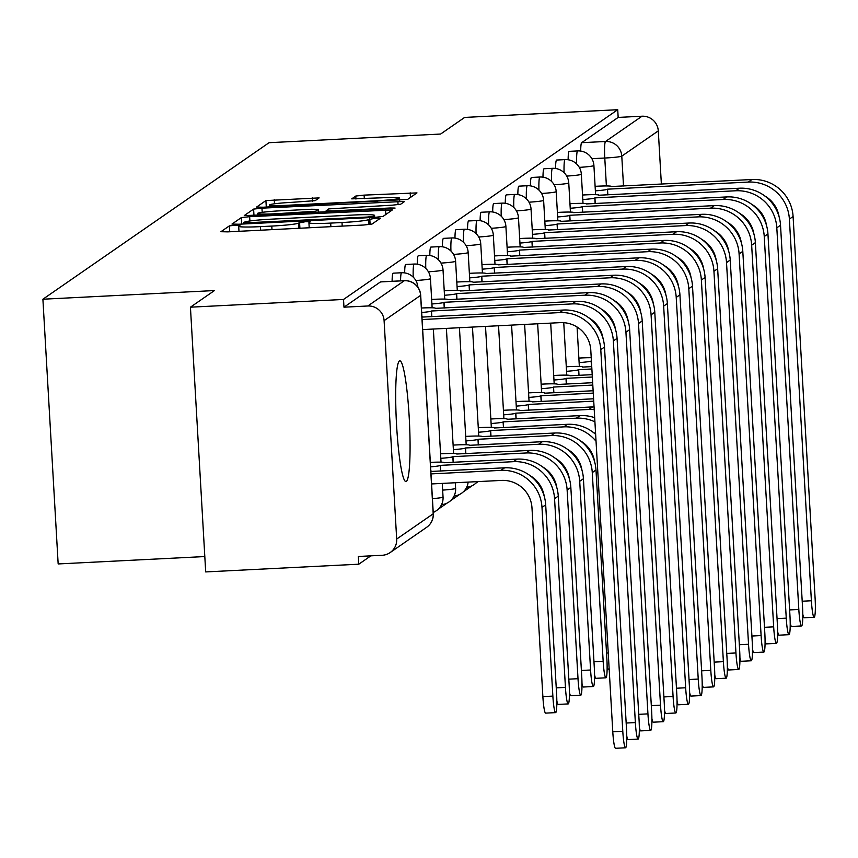 <?xml version="1.0" encoding="UTF-8"?>
<svg xmlns="http://www.w3.org/2000/svg" width="858" height="858" viewBox="0 0 858 858"><rect width="100%" height="100%" fill="white"/><g stroke="black" fill="none" stroke-linecap="round" stroke-linejoin="round"><path stroke-width="1.29" d="M235.178 225.236L229.343 225.89L220.935 231.703L227.692 231.874L363.62 225.021L371.964 224.088L380.362 218.275L375.632 218.157L368.704 219.551A24.335 1.609 -3.3 0 1 342.01 222.522L330.684 223.101A24.335 1.609 -3.3 0 1 308.923 222.748A24.335 1.609 -3.3 0 1 309.052 222.565L310.167 221.772L305.405 221.696L298.477 223.101A24.335 1.609 -3.3 0 1 271.782 226.072L260.457 226.641A24.335 1.609 -3.3 0 1 238.696 226.287A24.335 1.609 -3.3 0 1 238.824 226.104L239.94 225.311L235.178 225.236M650.085 294.23A60.435 6.51 87.1 0 0 650.503 296.546M399.41 361.004A60.435 6.51 87.1 0 0 396.482 423.541A60.435 6.51 87.1 0 0 405.931 481.563A60.435 6.51 87.1 0 0 406.36 481.402A60.435 6.51 87.1 0 0 409.287 418.865A60.435 6.51 87.1 0 0 399.839 360.853A60.435 6.51 87.1 0 0 399.41 361.004M319.144 197.898L265.916 200.579L256.531 207.1L263.342 207.207L407.604 199.421L416.977 192.9L364.114 195.12L355.77 196.042L351.737 198.863L381.381 197.823A20.345 1.351 -3.3 0 1 399.571 198.123A20.345 1.351 -3.3 0 1 377.145 200.751L287.666 205.266A20.345 1.351 -3.3 0 1 269.476 204.976A20.345 1.351 -3.3 0 1 291.902 202.338L315.154 200.654L319.144 197.898M396.686 539.06L433.204 513.792L420.602 295.377L384.094 320.645L396.686 539.06A15.498 15.369 -124.7 0 1 382.196 555.276L358.344 556.477L358.794 564.199L205.695 571.921L190.433 307.185L214.457 290.562L42.9 299.217L269.058 142.696L440.615 134.041L464.639 117.428L617.728 109.706L343.522 299.463L343.972 307.185L367.825 305.984L404.332 280.716A15.498 1.673 -92.9 0 1 404.44 280.673A15.498 1.673 -92.9 0 1 404.558 280.705M190.433 307.185L343.522 299.463M249.646 216.677L241.312 217.61L231.971 224.067L238.728 224.238L374.656 217.374L383 216.452L392.374 209.931L249.646 216.677L249.903 220.978M244.273 215.551L253.614 209.095L261.947 208.162L404.676 201.416L400.643 204.236L392.299 205.169L328.829 208.88L326.137 210.768L332.936 210.875L390.326 207.979L395.088 208.065L389.221 208.751L244.283 215.658M358.794 564.199L370.849 555.845M433.226 512.676L434.47 511.818M438.138 509.277L447.039 503.12M450.707 500.579L459.62 494.423M463.288 491.881L472.19 485.714M475.858 483.172L478.153 481.595M204.815 556.552L58.162 563.942L42.9 299.217M659.201 281.756A60.435 6.51 87.1 0 0 659.223 280.577M617.728 109.706L618.168 117.417L642.02 116.216A15.498 15.369 55.3 0 1 658.29 130.877L661.368 184.084M384.094 320.645A15.498 15.369 -124.7 0 0 367.825 305.984M576.662 163.996A15.498 1.673 -92.9 0 1 577.659 150.922L569.197 151.351A15.498 1.673 87.1 0 0 568.135 159.77M564.092 172.694A15.498 1.673 -92.9 0 1 565.079 159.62L556.617 160.049A15.498 1.673 87.1 0 0 555.566 168.479M551.522 181.392A15.498 1.673 -92.9 0 1 552.509 168.329L544.047 168.758A15.498 1.673 87.1 0 0 542.985 177.177M538.942 190.101A15.498 1.673 -92.9 0 1 539.939 177.027L531.477 177.456A15.498 1.673 87.1 0 0 530.416 185.875M526.372 198.799A15.498 1.673 -92.9 0 1 527.359 185.725L518.897 186.154A15.498 1.673 87.1 0 0 517.846 194.584M513.803 207.497A15.498 1.673 -92.9 0 1 514.789 194.434L506.327 194.863A15.498 1.673 87.1 0 0 505.265 203.282M501.222 216.205A15.498 1.673 -92.9 0 1 502.22 203.132L493.758 203.561A15.498 1.673 87.1 0 0 492.696 211.98M488.652 224.903A15.498 1.673 -92.9 0 1 489.639 211.84L481.177 212.258A15.498 1.673 87.1 0 0 480.126 220.688M476.083 233.601A15.498 1.673 -92.9 0 1 477.069 220.538L468.607 220.967A15.498 1.673 87.1 0 0 467.546 229.386M463.502 242.31A15.498 1.673 -92.9 0 1 464.5 229.236L456.038 229.665A15.498 1.673 87.1 0 0 454.976 238.084M450.933 251.008A15.498 1.673 -92.9 0 1 451.919 237.945L443.457 238.363A15.498 1.673 87.1 0 0 442.396 246.793M438.352 259.706A15.498 1.673 -92.9 0 1 439.35 246.643L430.888 247.072A15.498 1.673 87.1 0 0 429.826 255.491M425.783 268.415A15.498 1.673 -92.9 0 1 426.78 255.341L418.318 255.77A15.498 1.673 87.1 0 0 417.256 264.189M413.213 277.113A15.498 1.673 -92.9 0 1 414.2 264.049L405.737 264.468A15.498 1.673 87.1 0 0 404.676 272.898M400.568 280.866A15.498 1.673 -92.9 0 1 401.63 272.747L393.168 273.176A15.498 1.673 87.1 0 0 392.106 281.295M618.168 117.417L581.66 142.685A15.498 1.673 87.1 0 0 580.705 151.072M343.972 307.185L380.48 281.917A15.498 1.673 -92.9 0 1 380.587 281.874A15.498 1.673 -92.9 0 1 380.705 281.907M243.415 222.93L367.46 217.031L373.294 216.377L374.442 215.583A24.335 1.609 -3.3 0 0 374.571 215.401A24.335 1.609 -3.3 0 0 352.81 215.058L271.257 219.165A24.335 1.609 -3.3 0 0 244.562 222.136L243.415 222.93M279.976 210.832A20.345 1.351 -3.3 0 0 257.55 213.47A20.345 1.351 -3.3 0 0 275.74 213.76L315.605 211.24L318.297 209.352L311.497 209.245L279.976 210.832M430.995 473.906L500.89 470.377A39.125 38.814 55.3 0 1 541.988 507.4L552.863 696.106A17.825 1.92 87.1 0 0 555.619 712.623A17.825 1.92 87.1 0 0 556.574 693.543L545.688 504.836A39.125 38.814 55.3 0 0 504.601 467.814L431.638 471.417A15.498 1.03 -3.3 0 0 431.713 471.299A15.498 1.03 -3.3 0 0 430.823 471.01M555.619 712.623L545.613 713.127A17.825 1.92 -92.9 0 1 542.867 696.61L531.981 507.904A29.054 28.818 -124.7 0 0 501.469 480.416L431.574 483.944M622.79 731.284A17.825 1.92 87.1 0 0 625.546 747.79A17.825 1.92 87.1 0 0 626.501 728.71L604.493 347.061L600.782 349.624L622.79 731.284L612.784 731.788L590.787 350.128A29.054 28.818 -124.7 0 0 560.263 322.64L422.672 329.579M625.546 747.79L615.54 748.294A17.825 1.92 -92.9 0 1 612.784 731.788M422.093 319.541L559.684 312.602A39.125 38.814 55.3 0 1 600.782 349.624M421.921 316.656A15.498 1.03 -3.3 0 1 422.812 316.945A15.498 1.03 -3.3 0 1 422.737 317.052L563.395 310.038A39.125 38.814 55.3 0 1 604.493 347.061M440.701 471.042L440.379 465.368L513.459 461.679A39.125 38.814 55.3 0 1 554.558 498.691L565.443 687.397A17.825 1.92 87.1 0 0 568.189 703.914A17.825 1.92 87.1 0 0 569.144 684.834L558.268 496.128A39.125 38.814 55.3 0 0 517.17 459.116L444.208 462.719A15.498 1.03 -3.3 0 0 444.294 462.601A15.498 1.03 -3.3 0 0 430.437 462.376L430.33 462.376M568.189 703.914L558.193 704.418A17.825 1.92 -92.9 0 1 556.831 700.761M430.587 466.849A15.498 1.03 -3.3 0 0 440.261 465.444L440.379 465.368M544.24 496.289A29.054 28.818 -124.7 0 0 529.847 475.493M453.281 462.333L452.949 456.66L526.04 452.981A39.125 38.814 55.3 0 1 567.127 489.993L578.013 678.699A17.825 1.92 87.1 0 0 580.769 695.216A17.825 1.92 87.1 0 0 581.724 676.136L570.838 487.43A39.125 38.814 55.3 0 0 529.74 450.407L456.778 454.011A15.498 1.03 -3.3 0 0 456.864 453.893A15.498 1.03 -3.3 0 0 443.007 453.678L440.551 453.796M580.769 695.216L570.763 695.72A17.825 1.92 -92.9 0 1 569.401 692.052M440.819 458.333A15.498 1.03 -3.3 0 0 452.831 456.746L452.949 456.66M556.821 487.591A29.054 28.818 -124.7 0 0 542.417 466.784M465.851 453.635L465.529 447.962L538.61 444.272A39.125 38.814 55.3 0 1 579.708 481.295L590.583 670.001A17.825 1.92 87.1 0 0 593.339 686.518A17.825 1.92 87.1 0 0 594.294 667.427L583.419 478.721A39.125 38.814 55.3 0 0 542.32 441.709L469.358 445.313A15.498 1.03 -3.3 0 0 469.433 445.195A15.498 1.03 -3.3 0 0 455.577 444.97L453.121 445.098M593.339 686.518L583.333 687.022A17.825 1.92 -92.9 0 1 581.971 683.354M453.389 449.635A15.498 1.03 -3.3 0 0 465.401 448.048L465.529 447.962M569.39 478.893A29.054 28.818 -124.7 0 0 554.987 458.086M635.36 722.575A17.825 1.92 87.1 0 0 638.116 739.092A17.825 1.92 87.1 0 0 639.071 720.012L617.063 338.352L613.352 340.916L635.36 722.575L626.168 723.037M638.116 739.092L628.11 739.596A17.825 1.92 -92.9 0 1 626.748 735.928M431.81 316.677L431.477 311.004L572.265 303.904A39.125 38.814 55.3 0 1 613.352 340.916M421.686 312.494A15.498 1.03 -3.3 0 0 431.359 311.089L431.477 311.004M421.428 308.022L421.535 308.011A15.498 1.03 -3.3 0 1 435.392 308.236A15.498 1.03 -3.3 0 1 435.306 308.354L575.965 301.34A39.125 38.814 55.3 0 1 617.063 338.352M603.045 338.513A29.054 28.818 -124.7 0 0 588.642 317.707M647.94 713.877A17.825 1.92 87.1 0 0 650.686 730.394A17.825 1.92 87.1 0 0 651.64 711.314L629.643 329.654L625.932 332.218L647.94 713.877L638.749 714.339M650.686 730.394L640.69 730.898A17.825 1.92 -92.9 0 1 639.328 727.23M444.38 307.979L444.047 302.306L584.834 295.206A39.125 38.814 55.3 0 1 625.932 332.218M431.917 303.968A15.498 1.03 -3.3 0 0 443.929 302.391L444.047 302.306M431.649 299.442L434.105 299.313A15.498 1.03 -3.3 0 1 447.962 299.539A15.498 1.03 -3.3 0 1 447.876 299.656L588.545 292.632A39.125 38.814 55.3 0 1 629.643 329.654M615.615 329.815A29.054 28.818 -124.7 0 0 601.211 309.009M660.51 705.169A17.825 1.92 87.1 0 0 663.266 721.685A17.825 1.92 87.1 0 0 664.221 702.605L642.213 320.946L638.502 323.52L660.51 705.169L651.319 705.641M663.266 721.685L653.26 722.189A17.825 1.92 -92.9 0 1 651.898 718.532M456.949 299.27L456.628 293.597L597.404 286.497A39.125 38.814 55.3 0 1 638.502 323.52M444.487 295.27A15.498 1.03 -3.3 0 0 456.499 293.683L456.628 293.597M444.229 290.733L446.675 290.615A15.498 1.03 -3.3 0 1 460.542 290.841A15.498 1.03 -3.3 0 1 460.456 290.948L601.115 283.934A39.125 38.814 55.3 0 1 642.213 320.946M628.185 321.117A29.054 28.818 -124.7 0 0 613.792 300.311M478.421 444.937L478.099 439.264L551.179 435.574A39.125 38.814 55.3 0 1 592.277 472.586L603.163 661.293A17.825 1.92 87.1 0 0 605.909 677.809A17.825 1.92 87.1 0 0 606.863 658.73L595.988 470.023A39.125 38.814 55.3 0 0 554.89 433.011L481.928 436.615A15.498 1.03 -3.3 0 0 482.014 436.497A15.498 1.03 -3.3 0 0 468.157 436.272L465.701 436.39M605.909 677.809L595.913 678.313A17.825 1.92 -92.9 0 1 594.551 674.656M465.958 440.926A15.498 1.03 -3.3 0 0 477.981 439.339L478.099 439.264M581.96 470.184A29.054 28.818 -124.7 0 0 567.567 449.377M609.201 669.572L608.483 669.615A17.825 1.92 -92.9 0 1 607.121 665.947M491.001 436.229L490.669 430.555L563.76 426.876A39.125 38.814 55.3 0 1 596.042 441.259M478.539 432.228A15.498 1.03 -3.3 0 0 490.551 430.641L490.669 430.555M494.508 427.981L567.46 424.302A39.125 38.814 55.3 0 1 595.645 434.384M494.498 427.906A15.498 1.03 -3.3 0 0 494.583 427.788A15.498 1.03 -3.3 0 0 480.727 427.574L478.271 427.692M594.54 461.486A29.054 28.818 -124.7 0 0 580.137 440.68M673.08 696.471A17.825 1.92 87.1 0 0 675.836 712.987A17.825 1.92 87.1 0 0 676.79 693.908L654.783 312.248L651.083 314.811L673.08 696.471L663.888 696.932M675.836 712.987L665.829 713.491A17.825 1.92 -92.9 0 1 664.467 709.823M469.53 290.572L469.197 284.899L609.984 277.799A39.125 38.814 55.3 0 1 651.083 314.811M457.057 286.572A15.498 1.03 -3.3 0 0 469.079 284.985L469.197 284.899M456.799 282.035L459.255 281.907A15.498 1.03 -3.3 0 1 473.112 282.132A15.498 1.03 -3.3 0 1 473.026 282.25L613.685 275.236A39.125 38.814 55.3 0 1 654.783 312.248M640.765 312.409A29.054 28.818 -124.7 0 0 626.361 291.602M685.66 687.773A17.825 1.92 87.1 0 0 688.406 704.289A17.825 1.92 87.1 0 0 689.36 685.21L667.363 303.55L663.652 306.113L685.66 687.773L676.469 688.234M688.406 704.289L678.41 704.793A17.825 1.92 -92.9 0 1 677.048 701.125M482.099 281.874L481.767 276.201L622.554 269.101A39.125 38.814 55.3 0 1 663.652 306.113M469.637 277.863A15.498 1.03 -3.3 0 0 481.649 276.276L481.767 276.201M469.369 273.337L471.825 273.209A15.498 1.03 -3.3 0 1 485.682 273.434A15.498 1.03 -3.3 0 1 485.596 273.552L626.265 266.527A39.125 38.814 55.3 0 1 667.363 303.55M653.335 303.711A29.054 28.818 -124.7 0 0 638.942 282.904M503.571 427.531L503.249 421.857L576.329 418.168A39.125 38.814 55.3 0 1 594.916 421.857M491.108 423.53A15.498 1.03 -3.3 0 0 503.12 421.943L503.249 421.857M507.078 419.283L580.04 415.604A39.125 38.814 55.3 0 1 594.68 417.685M507.078 419.208A15.498 1.03 -3.3 0 0 507.164 419.09A15.498 1.03 -3.3 0 0 493.296 418.865L490.851 418.994M595.613 433.869A29.054 28.818 -124.7 0 0 592.717 431.982M516.151 418.822L515.819 413.159L588.899 409.47A39.125 38.814 55.3 0 1 594.208 409.566M503.678 414.822A15.498 1.03 -3.3 0 0 515.701 413.234L515.819 413.159M519.648 410.585L592.61 406.906A39.125 38.814 55.3 0 1 594.058 406.853M519.648 410.51A15.498 1.03 -3.3 0 0 519.734 410.392A15.498 1.03 -3.3 0 0 505.877 410.167L503.421 410.285M528.721 410.124L528.389 404.45L593.725 401.158M516.259 406.124A15.498 1.03 -3.3 0 0 528.271 404.536L528.389 404.45M532.228 401.876L593.586 398.788M532.217 401.801A15.498 1.03 -3.3 0 0 532.303 401.683A15.498 1.03 -3.3 0 0 518.447 401.469L515.99 401.587M541.291 401.426L540.969 395.752L593.264 393.114M528.828 397.426A15.498 1.03 -3.3 0 0 540.84 395.838L540.969 395.752M544.798 393.179L593.125 390.744M544.798 393.103A15.498 1.03 -3.3 0 0 544.884 392.985A15.498 1.03 -3.3 0 0 531.016 392.76L528.571 392.889M553.871 392.717L553.539 387.055L592.792 385.07M541.398 388.717A15.498 1.03 -3.3 0 0 553.421 387.13L553.539 387.055M557.378 384.481L592.663 382.7M557.368 384.405A15.498 1.03 -3.3 0 0 557.453 384.287A15.498 1.03 -3.3 0 0 543.597 384.062L541.141 384.18M566.441 384.019L566.108 378.346L592.331 377.027M553.978 380.019A15.498 1.03 -3.3 0 0 565.99 378.432L566.108 378.346M569.948 375.772L592.192 374.656M569.937 375.697A15.498 1.03 -3.3 0 0 570.023 375.579A15.498 1.03 -3.3 0 0 556.166 375.364L553.71 375.482M579.011 375.321L578.689 369.648L591.87 368.983M566.548 371.321A15.498 1.03 -3.3 0 0 578.571 369.734L578.689 369.648M582.518 367.074L591.73 366.613M582.518 366.999A15.498 1.03 -3.3 0 0 582.603 366.881A15.498 1.03 -3.3 0 0 568.747 366.656L566.291 366.784M591.591 366.613L591.409 360.939M579.118 362.612A15.498 1.03 -3.3 0 0 591.141 361.025L591.259 360.95M591.216 357.722A15.498 1.03 -3.3 0 0 581.316 357.958L578.86 358.076M698.23 679.064A17.825 1.92 87.1 0 0 700.986 695.581A17.825 1.92 87.1 0 0 701.941 676.501L679.933 294.841L676.222 297.415L698.23 679.064L689.038 679.536M700.986 695.581L690.98 696.085A17.825 1.92 -92.9 0 1 689.617 692.427M494.669 273.166L494.347 267.492L635.124 260.392A39.125 38.814 55.3 0 1 676.222 297.415M482.207 269.165A15.498 1.03 -3.3 0 0 494.229 267.578L494.347 267.492M481.949 264.629L484.405 264.511A15.498 1.03 -3.3 0 1 498.262 264.725A15.498 1.03 -3.3 0 1 498.176 264.843L638.835 257.829A39.125 38.814 55.3 0 1 679.933 294.841M665.905 295.013A29.054 28.818 -124.7 0 0 651.512 274.206M710.799 670.366A17.825 1.92 87.1 0 0 713.556 686.883A17.825 1.92 87.1 0 0 714.51 667.803L692.503 286.143L688.802 288.706L710.799 670.366L701.608 670.827M713.556 686.883L703.56 687.387A17.825 1.92 -92.9 0 1 702.198 683.719M507.25 264.468L506.917 258.794L647.704 251.694A39.125 38.814 55.3 0 1 688.802 288.706M494.776 260.467A15.498 1.03 -3.3 0 0 506.799 258.88L506.917 258.794M494.519 255.931L496.975 255.802A15.498 1.03 -3.3 0 1 510.832 256.027A15.498 1.03 -3.3 0 1 510.746 256.145L651.404 249.131A39.125 38.814 55.3 0 1 692.503 286.143M678.485 286.304A29.054 28.818 -124.7 0 0 664.081 265.497M723.38 661.668A17.825 1.92 87.1 0 0 726.125 678.185A17.825 1.92 87.1 0 0 727.091 659.105L705.083 277.445L701.372 280.008L723.38 661.668L714.188 662.129M726.125 678.185L716.13 678.689A17.825 1.92 -92.9 0 1 714.768 675.021M519.819 255.77L519.498 250.096L660.274 242.996A39.125 38.814 55.3 0 1 701.372 280.008M507.357 251.759A15.498 1.03 -3.3 0 0 519.369 250.171L519.498 250.096M507.089 247.222L509.545 247.104A15.498 1.03 -3.3 0 1 523.401 247.329A15.498 1.03 -3.3 0 1 523.326 247.447L663.985 240.422A39.125 38.814 55.3 0 1 705.083 277.445M691.055 277.606A29.054 28.818 -124.7 0 0 676.662 256.799M735.95 652.959A17.825 1.92 87.1 0 0 738.706 669.476A17.825 1.92 87.1 0 0 739.66 650.396L717.653 268.736L713.942 271.31L735.95 652.959L726.758 653.431M738.706 669.476L728.699 669.98A17.825 1.92 -92.9 0 1 727.337 666.323M532.389 247.061L532.067 241.388L672.844 234.288A39.125 38.814 55.3 0 1 713.942 271.31M519.927 243.061A15.498 1.03 -3.3 0 0 531.949 241.473L532.067 241.388M519.669 238.524L522.125 238.406A15.498 1.03 -3.3 0 1 535.982 238.621A15.498 1.03 -3.3 0 1 535.896 238.738L676.554 231.724A39.125 38.814 55.3 0 1 717.653 268.736M703.624 268.908A29.054 28.818 -124.7 0 0 689.231 248.101M748.53 644.261A17.825 1.92 87.1 0 0 751.276 660.778A17.825 1.92 87.1 0 0 752.23 641.698L730.222 260.038L726.522 262.602L748.53 644.261L739.328 644.723M751.276 660.778L741.28 661.282A17.825 1.92 -92.9 0 1 739.918 657.614M544.969 238.363L544.637 232.69L685.424 225.59A39.125 38.814 55.3 0 1 726.522 262.602M532.496 234.363A15.498 1.03 -3.3 0 0 544.519 232.775L544.637 232.69M532.239 229.826L534.695 229.697A15.498 1.03 -3.3 0 1 548.552 229.923A15.498 1.03 -3.3 0 1 548.466 230.041L689.124 223.026A39.125 38.814 55.3 0 1 730.222 260.038M716.205 260.199A29.054 28.818 -124.7 0 0 701.801 239.393M761.1 635.563A17.825 1.92 87.1 0 0 763.845 652.08A17.825 1.92 87.1 0 0 764.81 632.99L742.803 251.34L739.092 253.904L761.1 635.563L751.908 636.025M763.845 652.08L753.85 652.584A17.825 1.92 -92.9 0 1 752.487 648.916M557.539 229.654L557.217 223.992L697.994 216.892A39.125 38.814 55.3 0 1 739.092 253.904M545.077 225.654A15.498 1.03 -3.3 0 0 557.089 224.067L557.217 223.992M544.809 221.117L547.265 220.999A15.498 1.03 -3.3 0 1 561.121 221.225A15.498 1.03 -3.3 0 1 561.046 221.343L701.705 214.318A39.125 38.814 55.3 0 1 742.803 251.34M728.774 251.501A29.054 28.818 -124.7 0 0 714.382 230.695M773.669 626.855A17.825 1.92 87.1 0 0 776.426 643.371A17.825 1.92 87.1 0 0 777.38 624.292L755.372 242.632L751.662 245.206L773.669 626.855L764.478 627.327M776.426 643.371L766.419 643.875A17.825 1.92 -92.9 0 1 765.057 640.218M570.109 220.956L569.787 215.283L710.563 208.183A39.125 38.814 55.3 0 1 751.662 245.206M557.646 216.956A15.498 1.03 -3.3 0 0 569.669 215.369L569.787 215.283M557.389 212.419L559.845 212.301A15.498 1.03 -3.3 0 1 573.702 212.516A15.498 1.03 -3.3 0 1 573.616 212.634L714.274 205.62A39.125 38.814 55.3 0 1 755.372 242.632M741.355 242.803A29.054 28.818 -124.7 0 0 726.951 221.997M786.25 618.157A17.825 1.92 87.1 0 0 788.995 634.673A17.825 1.92 87.1 0 0 789.95 615.594L767.942 233.934L764.242 236.497L786.25 618.157L777.048 618.618M788.995 634.673L779 635.177A17.825 1.92 -92.9 0 1 777.638 631.509M582.689 212.258L582.357 206.585L723.144 199.485A39.125 38.814 55.3 0 1 764.242 236.497M570.227 208.258A15.498 1.03 -3.3 0 0 582.239 206.671L582.357 206.585M569.959 203.721L572.415 203.593A15.498 1.03 -3.3 0 1 586.271 203.818A15.498 1.03 -3.3 0 1 586.186 203.936L726.855 196.922A39.125 38.814 55.3 0 1 767.942 233.934M753.925 234.095A29.054 28.818 -124.7 0 0 739.521 213.288M798.819 609.459A17.825 1.92 87.1 0 0 801.565 625.965A17.825 1.92 87.1 0 0 802.53 606.885L780.523 225.236L776.812 227.799L798.819 609.459L789.628 609.92M801.565 625.965L791.569 626.479A17.825 1.92 -92.9 0 1 790.207 622.811M595.259 203.55L594.937 197.887L735.714 190.776A39.125 38.814 55.3 0 1 776.812 227.799M582.796 199.549A15.498 1.03 -3.3 0 0 594.808 197.962L594.937 197.887M582.539 195.013L584.984 194.895A15.498 1.03 -3.3 0 1 598.841 195.12A15.498 1.03 -3.3 0 1 598.766 195.238L739.424 188.213A39.125 38.814 55.3 0 1 780.523 225.236M766.494 225.397A29.054 28.818 -124.7 0 0 752.101 204.59M811.389 600.75A17.825 1.92 87.1 0 0 814.145 617.267A17.825 1.92 87.1 0 0 815.1 598.187L793.092 216.527L789.381 219.101L811.389 600.75L802.198 601.222M814.145 617.267L804.139 617.771A17.825 1.92 -92.9 0 1 802.777 614.114M607.839 194.852L607.507 189.178L748.294 182.078A39.125 38.814 55.3 0 1 789.381 219.101M595.366 190.851A15.498 1.03 -3.3 0 0 607.389 189.264L607.507 189.178M595.109 186.315L597.565 186.197A15.498 1.03 -3.3 0 1 611.422 186.411A15.498 1.03 -3.3 0 1 611.336 186.529L751.994 179.515A39.125 38.814 55.3 0 1 793.092 216.527M779.075 216.688A29.054 28.818 -124.7 0 0 764.671 195.892M229.687 231.767L229.343 225.89M370.12 224.474L369.798 218.801M299.903 228.228L299.571 222.351M614.5 326.48L614.414 324.968M606.391 185.95L604.783 158.033A15.498 1.673 -92.9 0 1 605.512 141.484L642.02 116.216M591.881 158.687L604.783 158.033A15.498 1.03 176.7 0 0 621.782 156.145L623.509 185.993M629.718 293.844L629.761 294.433M658.29 130.877L621.782 156.145A15.498 15.369 -124.7 0 0 605.512 141.484L581.66 142.685M414.2 264.049A15.498 15.498 0 0 1 430.448 278.625A15.498 1.03 176.7 0 1 430.373 278.743A15.498 1.03 176.7 0 1 415.84 280.502M442.953 496.943A15.498 1.03 176.7 0 1 443.05 497.05A15.498 1.03 176.7 0 1 442.964 497.168A15.498 1.03 -3.3 0 1 432.421 498.637M426.78 255.341A15.498 15.498 0 0 1 443.028 269.927A15.498 1.03 176.7 0 1 442.942 270.045A15.498 1.03 176.7 0 1 428.41 271.793M455.523 488.245A15.498 1.03 176.7 0 1 455.619 488.352A15.498 1.03 176.7 0 1 455.534 488.459A15.498 1.03 -3.3 0 1 442.642 490.111M439.35 246.643A15.498 15.498 0 0 1 455.598 261.229A15.498 1.03 176.7 0 1 455.512 261.347A15.498 1.03 176.7 0 1 440.991 263.095M451.919 237.945A15.498 15.498 0 0 1 468.168 252.52A15.498 1.03 176.7 0 1 468.093 252.638A15.498 1.03 176.7 0 1 453.56 254.397M464.5 229.236A15.498 15.498 0 0 1 480.748 243.822A15.498 1.03 176.7 0 1 480.662 243.94A15.498 1.03 176.7 0 1 466.141 245.688M477.069 220.538A15.498 15.498 0 0 1 493.318 235.124A15.498 1.03 176.7 0 1 493.232 235.242A15.498 1.03 176.7 0 1 478.71 236.99M489.639 211.84A15.498 15.498 0 0 1 505.898 226.415A15.498 1.03 176.7 0 1 505.812 226.533A15.498 1.03 176.7 0 1 491.28 228.292M502.22 203.132A15.498 15.498 0 0 1 518.468 217.718A15.498 1.03 176.7 0 1 518.382 217.835A15.498 1.03 176.7 0 1 503.861 219.584M514.789 194.434A15.498 15.498 0 0 1 531.038 209.02A15.498 1.03 176.7 0 1 530.952 209.127A15.498 1.03 176.7 0 1 516.43 210.886M527.359 185.725A15.498 15.498 0 0 1 543.618 200.311A15.498 1.03 176.7 0 1 543.532 200.429A15.498 1.03 176.7 0 1 529 202.188M539.939 177.027A15.498 15.498 0 0 1 556.188 191.613A15.498 1.03 176.7 0 1 556.102 191.731A15.498 1.03 176.7 0 1 541.58 193.479M552.509 168.329A15.498 15.498 0 0 1 568.757 182.915A15.498 1.03 176.7 0 1 568.672 183.022A15.498 1.03 176.7 0 1 554.15 184.781M565.079 159.62A15.498 15.498 0 0 1 581.338 174.206A15.498 1.03 176.7 0 1 581.252 174.324A15.498 1.03 176.7 0 1 566.72 176.083M577.659 150.922A15.498 15.498 0 0 1 593.908 165.508A15.498 1.03 176.7 0 1 593.822 165.626A15.498 1.03 176.7 0 1 579.3 167.374M380.48 281.917L404.332 280.716A15.498 15.369 -124.7 0 1 420.602 295.377A15.498 1.03 -3.3 0 0 420.688 295.259A15.498 15.498 0 0 0 404.44 280.673L380.587 281.874M420.688 295.259L433.29 513.674A15.498 1.03 -3.3 0 1 433.204 513.792A15.498 15.369 55.3 0 1 426.63 527.316A15.498 15.498 0 0 0 433.29 513.674A15.498 1.03 -3.3 0 0 433.193 513.567M260.66 230.212L260.457 226.641M271.986 229.633L271.782 226.072M298.777 228.282L298.477 223.101M330.888 226.662L330.684 223.101M342.213 226.094L342.01 222.522M368.994 224.603L368.704 219.551M385.843 214.479L385.574 209.824M241.677 224.088L241.312 217.61M243.382 222.973L243.447 223.992L243.415 223.005M248.187 223.756L248.144 223.048M367.492 217.739L367.46 217.031M373.359 217.439L373.294 216.377M374.549 217.385L374.442 215.583M253.979 215.572L253.614 209.095M262.194 212.334L261.947 208.162M398.069 204.719L397.876 201.308M326.255 211.926L326.19 210.821M332.979 211.583L332.936 210.875M390.369 208.687L390.326 207.979M275.783 214.468L275.74 213.76M307.303 212.881L307.271 212.173M315.68 212.462L315.605 211.24M318.425 212.323L318.254 209.406M287.709 205.974L287.666 205.266M377.188 201.458L377.145 200.751M355.941 199.077L355.77 196.042M364.318 198.691L364.114 195.12M410.446 197.458L410.178 192.793M266.291 207.057L265.916 200.579M274.496 203.796L274.26 199.646M312.58 201.137L312.387 197.726M542.867 696.61L552.863 696.106M500.89 470.377L504.601 467.814M541.988 507.4L545.688 504.836M563.395 310.038L559.684 312.602M556.241 687.869L565.443 687.397M440.583 471.042L440.261 465.444M513.459 461.679L517.17 459.116M554.558 498.691L558.268 496.128M568.822 679.161L578.013 678.699M453.153 462.344L452.831 456.746M526.04 452.981L529.74 450.407M567.127 489.993L570.838 487.43M581.392 670.463L590.583 670.001M465.722 453.635L465.401 448.048M538.61 444.272L542.32 441.709M579.708 481.295L583.419 478.721M431.359 311.089L431.681 316.688M575.965 301.34L572.265 303.904M443.929 302.391L444.251 307.979M588.545 292.632L584.834 295.206M456.499 293.683L456.831 299.281M601.115 283.934L597.404 286.497M593.972 661.765L603.163 661.293M478.303 444.937L477.981 439.339M551.179 435.574L554.89 433.011M592.277 472.586L595.988 470.023M606.542 653.056L608.247 652.97M490.873 436.239L490.551 430.641M563.76 426.876L567.46 424.302M469.079 284.985L469.401 290.572M613.685 275.236L609.984 277.799M481.649 276.276L481.971 281.874M626.265 266.527L622.554 269.101M503.453 427.531L503.12 421.943M576.329 418.168L580.04 415.604M516.023 418.833L515.701 413.234M588.899 409.47L592.61 406.906M528.592 410.135L528.271 404.536M541.173 401.426L540.84 395.838M553.742 392.728L553.421 387.13M566.312 384.03L565.99 378.432M578.893 375.321L578.571 369.734M591.462 366.623L591.141 361.025M494.229 267.578L494.551 273.176M638.835 257.829L635.124 260.392M506.799 258.88L507.121 264.468M651.404 249.131L647.704 251.694M519.369 250.171L519.691 255.77M663.985 240.422L660.274 242.996M531.949 241.473L532.271 247.072M676.554 231.724L672.844 234.288M544.519 232.775L544.841 238.363M689.124 223.026L685.424 225.59M557.089 224.067L557.41 229.665M701.705 214.318L697.994 216.892M569.669 215.369L569.991 220.967M714.274 205.62L710.563 208.183M582.239 206.671L582.561 212.258M726.855 196.922L723.144 199.485M594.808 197.962L595.13 203.561M739.424 188.213L735.714 190.776M607.389 189.264L607.711 194.863M751.994 179.515L748.294 182.078M417.867 287.194A15.498 15.498 0 0 0 401.63 272.747M430.448 278.625L432.132 307.797M433.354 329.043L441.033 462.162M442.256 483.397L443.05 497.05A15.498 15.498 0 0 1 433.215 512.376M443.028 269.927L444.712 299.099M446.396 328.378L453.603 453.453M455.298 482.743L455.619 488.352A15.498 15.498 0 0 1 441.538 504.676M455.598 261.229L457.282 290.39M459.438 327.724L466.184 444.755M454.107 495.978A15.498 15.498 0 0 0 468.136 482.099M468.168 252.52L469.852 281.692M472.468 327.07L478.753 436.057M466.677 487.269A15.498 15.498 0 0 0 477.305 481.628M480.748 243.822L482.432 272.994M485.51 326.405L491.334 427.348M493.318 235.124L495.002 264.285M498.541 325.75L503.903 418.65M505.898 226.415L507.571 255.587M511.582 325.096L516.473 409.952M518.468 217.718L520.152 246.889M524.624 324.431L529.054 401.244M531.038 209.02L532.721 238.181M537.655 323.777L541.623 392.546M543.618 200.311L545.291 229.483M550.697 323.123L554.193 383.848M556.188 191.613L557.872 220.785M563.749 322.672L566.773 375.139M568.757 182.915L570.441 212.076M577.069 327.016L579.343 366.441M581.338 174.206L583.011 203.378M593.908 165.508L595.591 194.68M390.122 552.584L426.63 527.316M238.985 231.306L238.696 226.287M309.212 227.756L308.923 222.748M374.689 217.374L374.571 215.401M326.201 211.926L326.137 210.768M257.657 215.39L257.55 213.47M318.468 212.323L318.297 209.352M269.584 206.896L269.476 204.976M399.699 200.332L399.571 198.123"/></g></svg>

